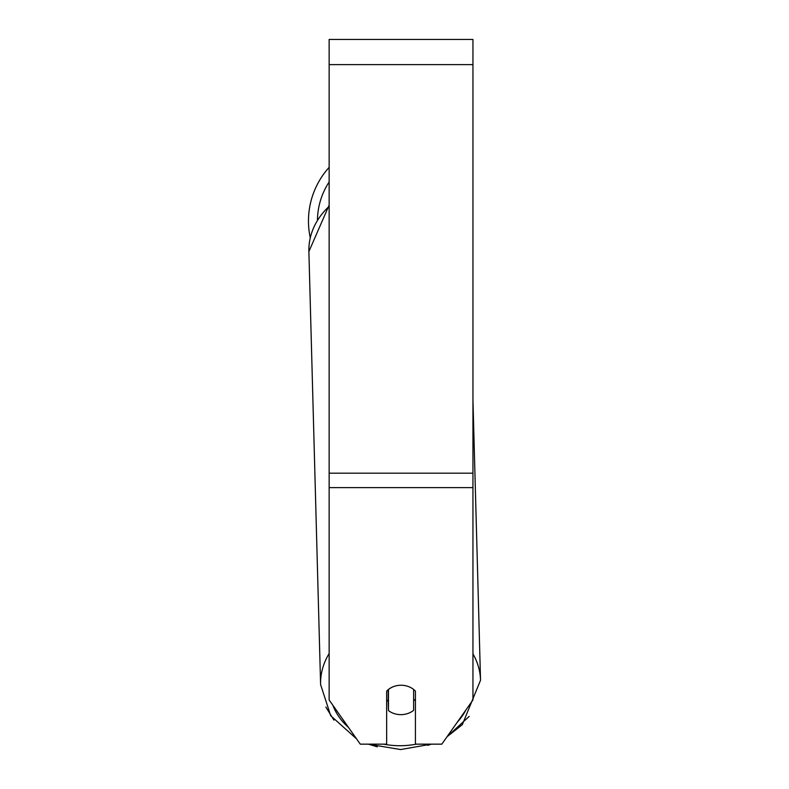 <?xml version="1.0" encoding="UTF-8"?>
<svg xmlns="http://www.w3.org/2000/svg" width="789" height="789" viewBox="0 0 789 789"><rect width="100%" height="100%" fill="white"/><g stroke="black" fill="none" stroke-linecap="round" stroke-linejoin="round"><path stroke-width="1.18" d="M413.623 689.458L413.623 710.327A17.979 14.725 -1.6 0 1 401.039 714.647A17.979 14.725 -1.6 0 1 388.464 710.554L388.464 689.468M386.659 699.873A17.979 14.725 -1.6 0 0 388.208 701.273L388.464 710.554M388.464 689.517A17.979 14.725 -1.6 0 1 394.727 686.193M415.428 699.064A17.979 14.725 -1.6 0 1 413.623 700.839M388.208 701.273L388.208 689.665M472.946 487.622L472.946 39.45L329.141 39.45L329.141 699.981L360.277 744.155L386.659 744.155L386.659 691.144A17.979 14.725 0 0 1 415.428 691.144L415.428 744.155L441.81 744.155L472.946 699.981L472.946 487.622L329.141 487.622M310.225 237.676A79.995 79.995 0 0 1 329.141 167.347M329.141 653.548A79.995 65.517 178.4 0 0 320.6 684.566L330.68 715.672L356.529 738.849M416.316 744.155A71.01 58.159 -1.6 0 1 400.704 745.713A71.01 58.159 -1.6 0 1 383.602 744.155M348.472 727.409A71.01 58.159 -1.6 0 1 332.84 705.228M320.6 684.566L308.884 251.563A79.995 65.517 -1.6 0 1 329.141 206.333M465.954 709.903A71.01 58.159 -1.6 0 1 457.334 722.132M472.946 399.954L480.531 680.236A79.995 65.517 178.4 0 0 472.946 653.864M472.946 64.619L329.141 64.619M472.946 473.183L329.141 473.183M329.141 181.983A71.01 71.01 0 0 0 317.464 219.618M377.26 746.838L368.394 744.155L400.644 749.55L431.336 744.155L427.756 745.349M308.884 251.563L329.141 205.14M469.189 716.402L447.067 736.709L462.324 724.637L480.531 680.236M333.925 720.12L325.877 707.072"/></g></svg>

